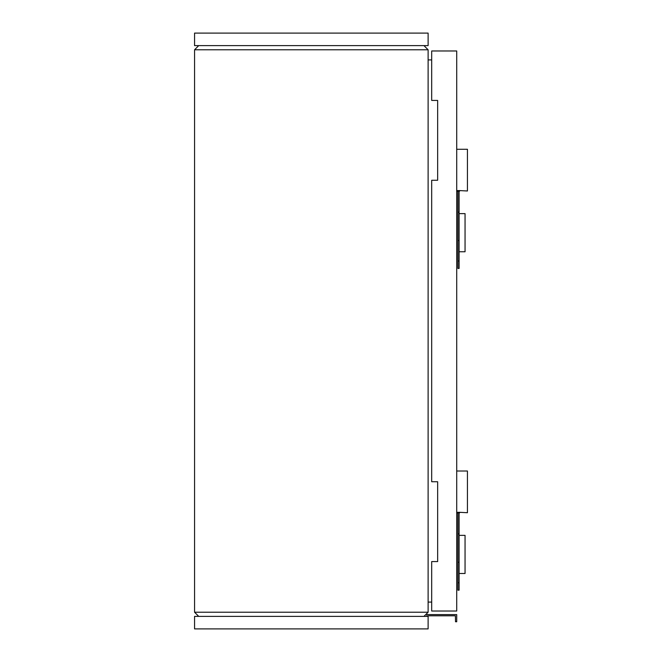 <?xml version="1.0" encoding="UTF-8"?>
<svg xmlns="http://www.w3.org/2000/svg" width="662" height="662" viewBox="0 0 662 662"><rect width="100%" height="100%" fill="white"/><g stroke="black" fill="none" stroke-linecap="round" stroke-linejoin="round"><path stroke-width="0.99" d="M423.945 45.612L428.115 49.782L428.115 612.218L194.562 612.218L194.562 49.782L198.732 45.612M428.115 49.782L194.562 49.782M428.115 59.911L431.69 59.911M428.115 602.089L431.69 602.089M194.562 612.218L198.732 616.388M428.115 612.218L423.945 616.388M459.097 251.759L465.055 251.759L465.055 213.627L459.097 213.627M459.097 573.491L465.055 573.491L465.055 535.359L459.097 535.359M457.905 212.146L457.905 191.285L457.31 190.59L459.693 190.59L459.097 191.285L459.097 212.146L457.905 212.146L457.905 268.441L459.097 268.441L459.097 260.993L457.905 260.993M459.097 212.146L459.097 260.993M457.905 533.878L457.905 513.017L457.31 512.322L459.693 512.322L459.097 513.017L459.097 533.878L457.905 533.878L457.905 590.173L459.097 590.173L459.097 582.726L457.905 582.726M459.097 533.878L459.097 582.726M459.693 190.59L467.438 190.987L467.438 149.281L456.714 149.281M431.69 100.425L437.648 100.425L437.648 180.263L431.69 180.263L431.69 481.737L437.648 481.737L437.648 561.575L431.69 561.575L431.69 611.026L456.714 611.026L456.714 50.974L431.69 50.974L431.69 100.425M459.105 512.909L457.31 512.322L456.714 512.719M459.693 512.322L467.438 512.719L467.438 471.013L456.714 471.013M457.31 190.59L456.714 190.987M428.115 628.9L194.562 628.9L194.562 616.388L428.115 616.388L428.115 628.9M426.924 616.388L426.924 614.601L456.714 614.601L456.714 621.75L455.522 621.75L455.406 615.792L428.231 615.792L428.115 616.388M194.562 33.1L428.115 33.1L428.115 45.612L194.562 45.612L194.562 33.1M457.897 191.177L459.105 191.177M457.905 240.513L459.097 240.513M457.905 562.245L459.097 562.245M457.31 190.987L457.905 191.583M459.693 190.987L459.097 191.583M457.31 512.719L457.905 513.315M459.693 512.719L459.097 513.315"/></g></svg>
